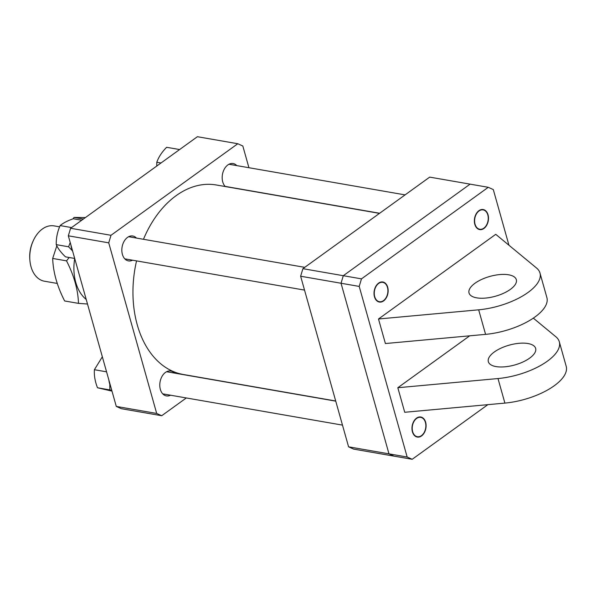 <?xml version="1.0" encoding="UTF-8"?>
<svg xmlns="http://www.w3.org/2000/svg" width="596" height="596" viewBox="0 0 596 596"><rect width="100%" height="100%" fill="white"/><g stroke="black" fill="none" stroke-linecap="round" stroke-linejoin="round"><path stroke-width="0.89" d="M379.481 213.375L216.236 184.976A96.172 65.716 99.9 0 0 143.465 239.287M136.551 260.884A96.172 65.716 99.9 0 0 157.456 360.841A96.172 65.716 99.9 0 0 183.27 374.482L335.697 400.996M348.585 446.829L388.979 453.854L394.008 456.134L353.614 449.101L348.585 446.829L300.63 276.224L302.895 268.677L429.694 177.116L470.095 184.142L343.296 275.702L470.095 184.142L488.273 187.308L361.474 278.868L359.209 286.415L407.165 457.02L412.194 459.293L487.856 404.662M302.895 268.677L343.296 275.702L341.031 283.249L300.63 276.224M412.194 459.293L394.008 456.134L388.979 453.854L341.031 283.249L388.979 453.854L407.165 457.02M236.776 165.606A12.635 8.635 99.9 0 0 233.118 163.542A12.635 8.635 99.9 0 0 224.409 168.929A12.635 8.635 99.9 0 0 222.74 181.922A12.635 8.635 99.9 0 0 225.295 186.555M136.432 238.065A12.635 8.635 99.9 0 0 132.774 236.001A12.635 8.635 99.9 0 0 124.065 241.387A12.635 8.635 99.9 0 0 122.396 254.38A12.635 8.635 99.9 0 0 128.445 260.899A12.635 8.635 99.9 0 0 132.58 260.199M174.382 373.074A12.635 8.635 99.9 0 0 170.724 371.017A12.635 8.635 99.9 0 0 162.015 376.404A12.635 8.635 99.9 0 0 160.346 389.389A12.635 8.635 99.9 0 0 166.396 395.915A12.635 8.635 99.9 0 0 170.53 395.208M161.717 415.725L121.316 408.692L116.287 406.42L156.688 413.445L161.717 415.725L186.317 397.957M248.927 167.722L242.825 146.013L237.797 143.733L110.998 235.293L108.733 242.84L68.331 235.815L116.287 406.42M68.331 235.815L70.596 228.268L110.998 235.293M237.797 143.733L197.395 136.708L70.596 228.268M108.733 242.84L156.688 413.445M59.607 226.845L54.08 225.884A28.079 19.184 99.9 0 0 42.368 229.006A28.079 19.184 99.9 0 0 33.272 240.717A28.079 19.184 99.9 0 0 29.882 260.228A28.079 19.184 99.9 0 0 44.454 281.215L57.246 283.443M29.882 260.228L29.8 259.208A25.27 17.269 -80.1 0 1 32.855 241.648L33.272 240.717M475.794 215.171A9.827 6.712 99.9 0 0 477.552 228.246A9.827 6.712 99.9 0 0 487.029 224.051A9.827 6.712 99.9 0 0 487.066 223.962A9.827 6.712 99.9 0 0 488.213 217.227A9.827 6.712 99.9 0 0 483.08 209.874A9.827 6.712 99.9 0 0 475.794 215.171M69.166 257.494L66.528 260.854C74.083 275.687 78.061 289.865 78.478 303.371L64.636 300.965C57.112 286.214 53.126 272.044 52.686 258.448L56.814 245.85M72.921 218.888L74.075 217.428L85.377 217.592M74.709 258.508A41.593 28.422 99.9 0 0 86.219 299.468M78.478 303.371L87.5 304.012M83.373 219.045L74.075 217.428M66.528 260.854L52.686 258.448M161.024 162.976L156.793 162.239C158.663 156.994 161.948 152.01 166.642 147.294L178.986 149.44L178.688 150.214M156.748 166.06L156.793 162.239M179.582 149.574L178.986 149.44M424.672 431.43A9.827 6.712 99.9 0 0 425.82 424.695A9.827 6.712 99.9 0 0 420.687 417.349A9.827 6.712 99.9 0 0 413.4 422.638A9.827 6.712 99.9 0 0 415.159 435.713A9.827 6.712 99.9 0 0 424.635 431.526A9.827 6.712 99.9 0 0 424.672 431.43M377.238 300.727A9.827 6.712 99.9 0 0 386.685 296.51A9.827 6.712 99.9 0 0 387.869 289.686A9.827 6.712 99.9 0 0 384.934 283.316A9.827 6.712 99.9 0 0 375.45 287.63A9.827 6.712 99.9 0 0 377.238 300.727M110.67 386.432A17.619 12.039 -80.1 0 1 108.897 380.129M72.719 251.415A17.619 12.039 -80.1 0 1 70.946 245.12M109.783 384.249L109.843 389.911L97.498 387.758C95.047 381.514 94.012 375.495 94.399 369.714L102.341 356.803M111.988 391.132L97.498 387.758M106.565 371.829L94.399 369.714M109.843 389.911L111.765 390.343M71.557 227.575L60.136 225.586C63.087 223.068 67.467 220.788 73.286 218.754L81.741 220.222M74.694 258.455L65.493 256.854C60.978 252.525 57.894 248.45 56.24 244.636C56.113 238.057 57.41 231.71 60.136 225.586M70.224 242.55L68.585 246.789L72.429 250.804M68.585 246.789L56.24 244.636M529.665 358.129A24.57 10.288 164.3 0 1 504.76 366.823A24.57 10.288 164.3 0 1 488.34 361.705A24.57 10.288 164.3 0 1 494.315 351.983A24.57 10.288 164.3 0 1 519.228 343.289A24.57 10.288 164.3 0 1 535.648 348.407A24.57 10.288 164.3 0 1 529.665 358.129M533.323 318.137L555.867 336.762A49.14 20.577 164.3 0 1 559.301 341.761L566.2 366.309A49.14 20.577 164.3 0 1 554.243 385.754A49.14 20.577 164.3 0 1 504.894 403.097L404.721 412.276L397.823 387.728L469.7 335.816M559.301 341.761A49.14 20.577 164.3 0 1 547.344 361.206A49.14 20.577 164.3 0 1 497.995 378.549L397.823 387.728M483.93 228.462A10.177 6.958 -80.1 0 1 479.683 229.594A10.177 6.958 -80.1 0 1 474.371 221.444A10.177 6.958 -80.1 0 1 478.931 210.664A10.177 6.958 -80.1 0 1 483.177 209.539A10.177 6.958 -80.1 0 1 488.489 217.682A10.177 6.958 -80.1 0 1 483.93 228.462M421.536 435.937A10.177 6.958 -80.1 0 1 417.289 437.062A10.177 6.958 -80.1 0 1 411.978 428.911A10.177 6.958 -80.1 0 1 416.537 418.139A10.177 6.958 -80.1 0 1 420.783 417.006A10.177 6.958 -80.1 0 1 426.095 425.157A10.177 6.958 -80.1 0 1 421.536 435.937M383.586 300.92A10.177 6.958 -80.1 0 1 379.339 302.053A10.177 6.958 -80.1 0 1 374.027 293.902A10.177 6.958 -80.1 0 1 378.587 283.122A10.177 6.958 -80.1 0 1 382.833 281.997A10.177 6.958 -80.1 0 1 388.145 290.14A10.177 6.958 -80.1 0 1 383.586 300.92M510.347 289.395A24.57 10.288 164.3 0 1 485.435 298.089A24.57 10.288 164.3 0 1 469.022 292.971A24.57 10.288 164.3 0 1 474.997 283.249A24.57 10.288 164.3 0 1 499.91 274.555A24.57 10.288 164.3 0 1 516.33 279.673A24.57 10.288 164.3 0 1 510.347 289.395M378.497 318.994L385.396 343.542L485.576 334.363A49.14 20.577 -15.7 0 0 534.925 317.02A49.14 20.577 -15.7 0 0 546.882 297.575L539.983 273.028A49.14 20.577 164.3 0 1 528.019 292.472A49.14 20.577 164.3 0 1 478.677 309.816L378.497 318.994L495.745 234.325L536.549 268.029A49.14 20.577 164.3 0 1 539.983 273.028M508.947 245.224L493.302 189.58L488.273 187.308M359.209 286.415L341.031 283.249L343.296 275.702L361.474 278.868M504.894 403.097L497.995 378.549M485.576 334.363L478.677 309.816M225.132 186.384L379.645 213.256M228.983 164.25L405.086 194.885M166.589 371.718L335.742 401.145M162.738 393.852L342.484 425.119M124.787 258.843L304.534 290.103M128.639 236.709L304.742 267.343"/></g></svg>
